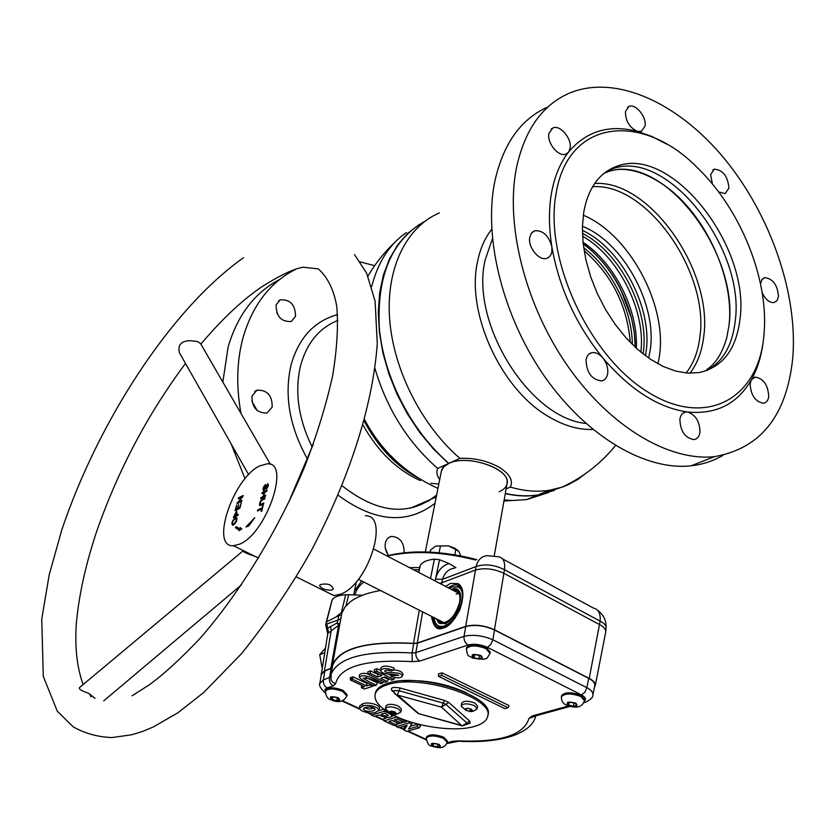 <?xml version="1.0" encoding="UTF-8"?>
<svg xmlns="http://www.w3.org/2000/svg" width="835" height="835" viewBox="0 0 835 835"><rect width="100%" height="100%" fill="white"/><g stroke="black" fill="none" stroke-linecap="round" stroke-linejoin="round"><path stroke-width="1.25" d="M418.732 478.246L416.31 476.942C394.83 464.719 377.441 446.047 364.164 420.934M504.152 499.935L512.335 500.509L526.739 499.58L548.564 492.535M550.14 491.7L554.054 489.414M554.377 490.427L537.792 495.04C527.47 496.648 516.635 496.167 505.269 493.631M406.353 232.579C389.444 244.29 377.89 262.284 371.69 286.582M374.967 368.548C386.949 408.993 407.856 442.289 437.686 468.445L448.531 463.519L433.532 449.073L419.765 432.52L407.553 414.202L397.199 394.558L388.933 374.028L382.952 353.101L379.393 332.246L378.297 311.966L379.664 292.699L383.442 274.872L389.496 258.84L397.658 244.926L407.699 233.382L419.379 224.396M448.593 463.55C444.21 465.638 441.767 468.362 441.256 471.733L425.328 551.925M437.686 468.445C436.183 471.952 436.862 475.658 439.701 479.551M413.649 507.45L416.331 505.655M430.87 483.308L438.803 484.049M630.268 342.34C627.21 305.589 611.825 275.039 584.135 250.688M635.091 347.047C635.665 309.942 613.391 265.582 583.206 243.956M494.289 555.546L506.97 484.039C512.179 469.5 467.715 453.614 448.771 463.467L443.886 466.713L441.433 470.825M585.147 473.894L577.569 479.582L567.591 484.999L562.268 487.097L549.388 490.281C537.072 492.17 524.077 491.105 510.394 487.087C513.442 480.365 509.538 473.685 498.683 467.026C486.951 460.69 474.029 457.789 459.897 458.342C421.445 425.276 393.254 369.414 389.601 318.646C385.989 267.847 406.53 226.901 439.356 212.915M491.721 229.312C484.905 237.944 480.188 248.673 477.557 261.512C465.784 312.676 501.042 389.569 548.668 416.665C563.969 425.746 578.707 430.004 592.892 429.43M424.879 221.285C391.918 239.875 376.742 275.404 379.33 327.863C383.735 377.493 411.436 431.267 448.906 463.341L459.897 458.342M510.394 487.087L506.104 488.892M505.311 493.391C516.792 496 527.751 496.501 538.168 494.884L560.087 487.817M448.906 463.341L448.948 463.383C466.681 454.397 507.962 467.6 507.158 481.826C507.242 486.043 504.58 489.362 499.173 491.763M592.579 186.737C646.739 182.312 709.844 272.972 699.803 337.507C698.018 351.827 693.467 363.663 686.14 373.005M658.032 363.862L659.42 356.138C667.342 305.046 629.433 234.395 583.279 215.2M594.666 183.491C649.797 179.452 713.727 271.646 703.623 337.267C701.838 351.733 697.277 363.726 689.94 373.214M627.763 169.808C640.236 171.572 652.73 176.978 665.234 186.017C705.638 214.616 734.894 278.723 728.955 325.608C738.756 258.62 672.77 164.046 617.472 169.401M635.153 343.248L634.965 341.244M587.788 247.504L586.295 246.168M635.205 347.141L634.329 332.925L631.573 318.312L620.113 288.138C610.448 269.715 598.142 254.936 583.195 243.81M583.028 242.254C614.706 263.276 638.284 310.244 636.343 348.185M646.019 352.067L645.434 355.7L646.029 352.067C652.949 308.626 621.616 248.433 582.371 230.356C621.605 248.433 652.939 308.626 646.019 352.067M582.433 233.372C620.436 252.629 649.891 310.902 643.18 353.111L643.075 353.883M648.691 358.048L650.204 350.115C657.416 304.994 623.244 242.181 582.413 226.295M739.925 319.669C750.853 246.461 670.766 144.121 616.282 166.489C599.081 173.002 588.237 188.167 583.759 211.986L582.392 226.849L583.091 242.849L585.836 259.57L590.585 276.573L597.202 293.367L605.521 309.514L615.311 324.564L626.292 338.112L638.149 349.802L650.569 359.332L663.209 366.481L675.734 371.105L687.831 373.13L699.198 372.546C722.525 367.254 736.105 349.635 739.925 319.669M706.942 370.489C722.901 361.565 732.295 345.366 735.124 321.882C746.146 248.799 666.163 146.783 611.658 169.181L606.962 171.206M556.193 192.989C543.658 257.65 588.445 355.366 647.188 391.625C705.752 428.866 758.284 398.806 763.837 336.15L764.213 331.683C768.284 278.024 740.394 209.428 698.164 168.493C643.294 111.786 568.353 118.267 556.193 192.989M666.497 144.048L651.999 136.523L637.502 131.419L641.374 131.325L645.017 126.064C646.822 117.025 635.539 103.175 628.964 106.452L625.436 111.598C625.467 121.012 629.496 127.619 637.502 131.419C609.164 124.154 586.17 131.064 568.51 152.168L570.065 148.453C572.246 138.84 560.087 124.332 552.822 127.974L548.908 133.433C546.654 142.983 558.772 157.533 566.015 154.047L568.51 152.168C560.243 162.804 554.597 176.3 551.58 192.635C548.658 209.074 548.752 227.089 551.851 246.68C559.033 287.658 576.014 324.721 602.797 357.881C630.122 389.788 658.366 407.824 687.518 411.999C716.054 414.703 737.315 404.015 751.281 379.946C757.856 368.183 761.958 354.395 763.566 338.572M751.281 379.946L750.112 383.902C750.832 395.341 755.32 401.792 763.566 403.232C766.509 402.668 768.231 400.362 768.732 396.312C767.949 384.831 763.43 378.412 755.164 377.086L751.281 379.946M762.167 292.699C765.538 299.598 769.546 302.886 774.191 302.552L777.124 300.548L778.502 296.415C777.521 284.965 772.949 278.713 764.766 277.637L761.917 279.631L760.528 283.921M718.601 191.893L725.166 193.605L728.934 188.105C727.817 176.206 722.933 169.891 714.28 169.161L710.616 174.557L712.443 184.086M551.851 246.68C548.637 235.48 542.917 230.178 534.692 230.773L531.519 233.038L529.797 237.109C527.511 246.941 539.045 261.261 546.81 258.307L549.305 256.888L551.079 254.414L551.883 251.815L551.851 246.68M602.797 357.881C599.279 353.842 595.658 352.109 591.921 352.673C588.759 353.445 586.796 355.856 586.055 359.895C586.494 372.64 591.681 379.664 601.617 380.948C604.916 380.207 606.941 377.764 607.671 373.589C608.266 368.078 606.638 362.839 602.797 357.881M687.518 411.999L685.733 411.999C682.498 412.615 680.546 415.068 679.878 419.368C680.4 431.298 685.097 438.041 693.979 439.596C697.34 439.022 699.344 436.528 699.991 432.112C699.793 421.56 695.628 414.849 687.518 411.999M547.28 107.224C520.549 119.332 503.035 144.173 494.737 181.759C483.235 238.34 503.181 317.634 545.224 377.378C587.287 437.164 645.946 470.888 691.088 465.794C702.778 464.479 713.414 460.983 722.985 455.305M516.343 168.378C505.112 225.46 525.518 305.777 567.967 366.45C610.437 427.165 669.378 461.567 714.489 456.641C760.56 448.52 786.622 415.851 792.697 358.622C798.27 294.745 770.862 215.388 724.644 158.974C678.469 102.757 615.165 73.438 568.562 93.499C541.863 105.502 524.453 130.458 516.343 168.378M251.815 401.165L257.159 410.528M252.003 395.967L257.003 390.164C267.2 389.841 272.262 395.477 272.2 407.083L267.002 413.012C256.856 413.168 251.857 407.48 252.003 395.967M276.802 312.916L279.798 317.707M276.082 304.921L280.142 299.869C290.194 299.212 295.329 304.692 295.538 316.319L291.321 321.496C281.301 321.997 276.228 316.475 276.082 304.921M385.321 548.24L387.91 554.503M388.567 555.39C385.676 551.57 384.611 547.457 385.363 543.074C386.271 539.347 388.317 537.124 391.49 536.404C399.975 537.072 404.182 542.51 404.119 552.707M240.971 413.419C236.086 386.177 236.764 360.939 243.016 337.716C252.504 305.203 269.945 282.46 295.339 269.486M245.02 478.747L231.149 443.896M222.841 382.096L228.122 346.942C237.537 315.066 254.696 292.594 279.621 279.516M360.229 261.877L374.623 265.687M430.641 499.413L428.146 501.324M336.067 321.151L336.662 320.953M353.748 594.917L354.405 591.201L361.659 580.962M363.82 582.058C358.852 585.846 355.961 590.147 355.146 594.969M419.18 569.71L413.482 569.71M409.474 567.633L419.702 567.529M475.616 560.045C442.153 551.643 412.699 550.317 387.263 556.079M386.814 555.839C412.438 549.566 442.414 550.818 476.754 559.607M614.226 167.282L615.426 166.979M728.955 325.608L726.659 338.217C722.077 353.549 715.428 364.018 706.702 369.613M337.883 320.421C319.22 327.863 306.758 343.028 300.506 365.897C294.505 391.865 298.387 418.899 312.133 446.986M342.047 485.772C377.712 513.608 409.244 516.688 436.632 495.019M337.59 314.607C314.284 320.995 298.773 337.789 291.039 365.01C284.088 395.425 289.484 426.612 307.207 458.561M338.112 495.197C374.706 522.125 407 524.829 434.983 503.296M461.682 706.953L461.275 705.606C463.508 703.3 467.871 703.31 474.353 705.638L477.119 708.654L476.524 709.468M472.234 710.408L470.136 710.293M471.117 709.04L472.349 710.543L469.969 711.232L466.358 710.418L465.116 708.905L467.496 708.216L471.117 709.04M385.853 709.698L385.499 708.424C387.607 706.316 391.772 706.379 397.992 708.602L400.894 711.66L400.351 712.391M394.214 713.1L390.665 712.359M394.903 711.911L396.228 713.382L394.026 714.05L390.488 713.257L389.152 711.785L391.354 711.117L394.903 711.911M387.471 711.712C377.973 705.575 373.892 699.657 375.218 693.968C376.376 690.138 380.238 687.142 386.793 684.961C417.98 673.135 495.572 697.883 487.619 716.628C486.419 721.012 481.972 724.289 474.27 726.481C453.478 732.66 411.78 726.074 390.091 713.278M375.27 693.728L375.52 692.507C376.679 688.666 380.541 685.66 387.096 683.479C418.272 671.622 495.833 696.38 487.87 715.157L487.797 715.574M461.713 703.153L461.734 702.997C463.978 700.69 468.341 700.701 474.812 703.028L477.578 706.045L477.15 708.497M385.979 706.045L386.01 705.888C388.118 703.769 392.273 703.822 398.493 706.045L401.395 709.124L400.925 711.503M393.849 692.319L391.939 690.691C390.091 687.622 392.857 686.746 400.247 688.04L444.439 700.408L441.496 707.161L445.827 704.343L443.26 703.112L399.099 690.775L394.485 690.555L393.671 691.839M400.247 688.04L397.377 694.845L418.878 713.821M416.561 712.172L418.126 713.508L462.632 725.709L466.901 722.953L445.827 704.343L448.719 702.465L469.75 721.106L466.901 722.953L467.308 724.028L468.383 723.465L467.443 723.861M394.537 693.426L396.041 694.657L441.496 707.161L462.016 725.803M467.193 724.196L462.371 725.907L418.126 713.508L396.041 694.657L392.669 690.472L391.939 690.691M394.464 711.827L394.026 714.05M390.884 711.274L390.488 713.257M466.702 708.466L466.358 710.418M470.387 708.894L469.969 711.232M378.662 710.418L379.497 708.351C380.301 705.011 367.995 701.296 362.64 703.874L359.655 705.972L359.614 708.205L362.515 706.18C367.817 703.696 379.382 707.255 378.662 710.418L375.854 712.203C371.617 714.572 359.175 711.368 359.614 708.205M374.205 708.226L368.945 709.145L364.603 707.746M373.652 710.71L375.186 709.552C373.652 707.172 370.396 706.473 365.417 707.464L363.319 708.706C364.686 711.326 368.131 711.984 373.652 710.71M326.819 629.653L327.57 628.296L337.131 622.952L339.772 624.204M431.486 616.355C433.365 626.73 437.164 630.655 442.884 628.129L443.635 627.889C448.28 627.116 453.666 621.136 459.761 609.926C464.354 596.232 463.853 587.475 458.248 583.665L450.608 583.383L445.535 586.389M440.483 628.515L438.271 627.774M437.717 627.44L436.653 626.542M466.556 647.856L466.598 647.574C470.021 643.848 476.545 643.775 486.189 647.355L490.26 652.145L490.093 653.127M325.64 690.19L325.692 689.94C328.583 687.059 334.303 687.163 342.882 690.253L347.172 694.772L346.974 695.691M426.518 737.107L426.549 736.919C429.43 734.09 435.129 734.163 443.635 737.159L447.393 741.052L447.226 741.991M561.538 695.785L561.569 695.576C564.971 691.944 571.464 691.86 581.035 695.315L584.615 699.427L584.469 700.45M570.712 702.308L567.445 703.216L568.833 705.168L573.468 706.222L576.734 705.324L575.367 703.373L570.712 702.308M573.937 703.039L573.468 706.222M569.188 702.726L568.833 705.168M434.294 743.526L431.549 744.277L433.083 745.979L437.342 746.939L440.087 746.198L438.563 744.486L434.294 743.526M437.822 744.319L437.342 746.939M433.501 743.745L433.083 745.979M376.668 671.194L393.838 679.398L391.636 680.118L384.925 676.914L380.583 678.344L387.273 681.537L385.092 682.247L367.964 674.106L370.145 673.386L377.67 676.966L382.023 675.525L374.477 671.924L376.668 671.194L377.055 668.699L380.77 670.474M389.277 674.544L391.041 675.4M393.838 679.398L394.725 677.571M383.87 677.258L388.317 679.377L387.273 681.537M367.964 674.106L367.838 671.81L370.531 670.902L378.057 674.492L379.111 674.137M370.145 673.386L370.531 670.902M377.67 676.966L378.057 674.492M374.477 671.924L374.341 669.618L377.055 668.699M374.205 685.785C367.264 683.061 362.317 680.274 359.374 677.415C363.256 672.509 376.147 679.732 382.837 682.978L380.656 683.688C374.863 679.867 369.07 678.01 363.267 678.114C366.763 680.64 371.126 682.967 376.366 685.086L374.205 685.785M382.837 682.978L383.547 681.517M365.72 677.383L377.41 682.947L376.366 685.086M359.374 677.415L359.426 675.108C360.543 673.386 363.382 672.937 367.943 673.751M366.669 685.942L369.832 684.909L372.723 686.276L364.279 689.021L361.398 687.664L364.54 686.641L350.397 679.993L352.527 679.283L366.669 685.942L367.056 683.5L368.412 683.051M369.832 684.909L369.999 683.802M372.723 686.276L373.193 685.305M361.398 687.664L361.639 685.274M352.6 678.803L350.283 677.707L352.913 676.83L367.056 683.5M350.397 679.993L350.283 677.707M352.527 679.283L352.913 676.83M393.139 670.275L394.183 668.073C387.242 665.464 382.785 665.432 380.812 667.979L380.781 670.307C382.587 667.948 386.699 667.937 393.139 670.275L391.271 671.152C387.784 669.931 385.593 669.879 384.716 671.006C385.112 674.283 402.439 670.599 402.199 676.36C400.122 678.364 396.416 678.354 391.093 676.34L390.989 674.565M387.231 670.181L388.494 670.317M393.295 669.941C398.859 670.234 402.115 671.653 403.065 674.21L402.199 676.36M393.275 674.983L392.012 674.503M391.093 676.34L393.202 675.536L398.66 675.421C394.579 673.459 381.303 675.484 380.781 670.307M393.202 675.536L393.358 674.377M384.455 713.278L385.864 713.727M381.115 714.29C384.183 716.086 386.615 716.472 388.442 715.449L384.716 713.194L381.115 714.29M374.237 716.388L371.554 715.146L384.183 711.284C388.703 712.954 391.375 714.593 392.22 716.2C389.308 718.351 384.893 717.933 378.975 714.937L374.237 716.388M371.554 715.146L371.429 712.954M384.183 711.284L384.434 709.646M378.464 710.762L383.756 709.134M383.985 720.887L396.677 717.088L406.53 721.67L404.349 722.306L397.168 718.977L394.37 719.812L401.019 722.901L398.88 723.528L392.231 720.448L388.797 721.471L396.197 724.895L394.047 725.531L383.985 720.887L383.86 718.674L387.367 717.62M392.231 716.159L394.318 715.532M406.53 721.67L406.958 720.772M401.019 722.901L401.854 721.148M396.197 724.895L397.178 722.828L392.116 720.49M398.859 727.744L396.374 726.607L409.108 722.87L411.707 724.081L408.534 729.049L417.082 726.575L419.556 727.723L406.781 731.408L404.13 730.176L407.146 725.323L398.859 727.744M396.374 726.607L396.26 724.77M409.108 722.87L409.307 721.555M396.468 724.331L403.952 722.129M406.697 721.315L407.699 721.022M411.707 724.081L412.344 722.505M417.082 726.575L417.427 724.216L420.527 725.657L419.556 727.723M410.298 726.283L417.427 724.216M404.13 730.176L404.098 728.036L405.476 725.813M504.914 708.654L438.563 676.371L441.673 675.379L508.087 707.746L504.914 708.654M441.673 675.379L442.039 672.864L438.385 674.033L438.563 676.371M442.039 672.864L509.047 705.585L508.087 707.746M337.705 697.883L333.259 696.881L330.618 697.747L332.403 699.615L336.829 700.617L339.48 699.751L337.705 697.883M337.423 697.82L336.829 700.617M332.977 696.974L332.403 699.615M475.564 654.64L472.37 655.673L474.019 657.803L478.841 658.909L482.035 657.886L480.407 655.746L475.564 654.64M479.436 655.527L478.841 658.909M474.52 654.974L474.019 657.803M321.339 674.44L324.878 671.048L323.385 679.951L330.618 676.893M319.826 683.51L323.385 679.951C323.02 683.531 324.272 686.161 327.153 687.852L324.972 689.376L325.337 691.693M332.226 667.937L324.878 671.048M412.25 661.633C365.542 659.17 340.002 666.497 335.639 683.625L333.102 682.55L331.057 680.087L331.13 674.221C338.165 657.479 365.145 650.402 412.072 652.97L415.872 652.657L464.02 636.353C463.759 640.226 465.126 643.107 468.132 645.006L419.848 661.038L412.25 661.633L412.072 652.97L413.701 643.524C366.805 641.05 339.814 648.294 332.748 665.234L332.257 667.781M465.721 626.584C474.697 624.361 484.29 625.498 494.508 629.987L492.88 639.798C482.609 635.445 472.996 634.297 464.02 636.353L465.721 626.584L417.49 643.201L413.701 643.524M583.78 702.653C585.826 702.673 593.789 698.05 592.923 694.918L592.923 694.918C593.153 692.33 591.138 689.919 586.869 687.696L584.865 692.288L581.442 694.897L487.358 647.313L490.771 644.536L492.88 639.798L586.869 687.696L588.706 678.364C592.986 680.535 595 682.936 594.75 685.556L592.954 694.72M588.706 678.364L494.508 629.987M585.659 702.11L583.748 702.715M536.999 714.624L533.784 716.367L532.198 715.95L568.531 705.951M535.078 716.19L528.941 718.486L532.198 715.95M459.313 741.271L458.311 740.875C500.374 742.534 523.921 735.082 528.941 718.486M455.722 741.303L452.413 741.303L458.311 740.875M446.861 743.296L449.689 742.858M403.075 680.786C424.764 679.575 445.66 683.479 465.773 692.497L466.608 692.904M419.848 661.038C416.884 659.222 415.559 656.425 415.872 652.657L417.49 643.201M332.748 665.234L330.608 676.934M335.639 683.625L333.217 685.827C330.326 684.126 329.063 681.475 329.428 677.884L331.057 668.908M459.699 585.763L461.16 586.723M341.765 613.433L341.379 612.556L342.308 611.794M325.702 625.071L326.819 624.016L337.945 620.123L338.791 615.489L335.931 617.034L341.379 612.556L345.7 594.739C338.864 595.167 334.397 596.785 332.288 599.593L325.869 624.58M326.245 622.054L335.931 617.034M327.758 633.65L325.88 624.643M326.287 621.877L325.733 624.872L327.727 633.88M453.269 687.737L454.741 687.957M446.433 685.389L448.311 685.911M325.285 648.336L319.701 654.63L322.049 667.509M319.701 654.63L324.512 652.897M330.629 626.417L331.182 630.811L327.779 633.588L321.12 675.734M341.473 615.071L340.732 618.745L337.945 620.123L337.131 622.952L338.561 625.436L331.182 630.811L324.429 670.996L320.984 673.835M341.379 615.144L338.791 615.489M324.429 670.996L331.902 667.833L341.776 613.381L344.897 607.16L350.575 601.597C357.453 596.482 367.431 592.787 380.499 590.512M326.819 624.016L328.489 632.502M341.776 613.381L341.4 615.103M419.274 610.166L413.523 643.357L417.302 643.034L465.68 626.365L476.117 566.527L442.508 579.323L441.778 582.809L475.449 570.065C484.331 567.612 493.798 568.677 503.829 573.259L599.822 624.726C603.872 626.876 605.845 629.298 605.73 631.97L595.282 685.41M413.523 643.357C366.534 640.904 339.501 648.169 332.434 665.151M441.517 584.302L441.778 582.809L439.471 583.227M435.16 580.993L435.536 579.156C437.592 570.858 442.101 565.65 449.053 563.552L439.544 559.721L435.15 580.993M502.545 558.886L593.518 608.12C598.507 609.268 600.709 613.61 600.135 621.136L504.476 569.71L494.466 629.767L589.207 678.417L600.135 621.136C604.363 623.296 606.335 625.634 606.053 628.15L605.772 631.448M589.207 678.417C593.476 680.598 595.48 682.999 595.24 685.608L594.447 687.111M504.476 569.71C494.508 564.731 485.052 563.667 476.117 566.527C477.777 559.93 481.409 556.308 487.003 555.661L498.61 556.757C503.38 557.738 505.332 562.049 504.476 569.71M494.466 629.767C484.248 625.279 474.656 624.142 465.68 626.365M346.055 605.719L348.644 594.729L345.7 594.739M348.644 594.729L362.526 595.24M430.516 578.582L434.398 559.137C427.217 559.92 422.573 561.924 420.454 565.17L419.942 566.485M439.544 559.721L434.398 559.137M454.658 568.113C448.604 568.969 444.544 572.706 442.508 579.323L435.536 579.156M449.053 563.552L455.889 567.633M453.144 590.345L457.027 590.522M451.234 589.353L452.622 588.946C466.88 584.938 459.323 619.079 444.836 623.369L439.659 623.359L436.214 618.745M455.054 588.832C466.838 589.072 458.029 619.747 444.971 623.505L439.774 623.495L438.031 622.19M449.032 588.205L451.714 586.88L457.998 586.859C468.685 590.846 457.872 622.075 444.356 625.895L443.197 626.24C437.79 627.137 434.732 624.267 434.012 617.629M459.928 588.351L458.123 586.995L451.85 587.005L449.22 588.31M434.2 617.723C434.691 622.91 436.788 625.812 440.504 626.438M455.002 618.37L444.105 627.242L437.352 627.001C434.565 625.311 433.114 622.012 433.01 617.117M448.04 587.694L453.113 585.199C457.747 584.103 460.91 585.878 462.59 590.522M443.354 628.15L437.801 627.534L435.609 625.572M456.369 584.886L461.369 587.109M440.515 622.785L438.135 619.716M440.744 622.858L438.365 619.841M447.268 624.486L445.18 623.661M453.374 590.46L457.183 590.637M456.129 593.998L459.281 593.528L373.903 549.127M242.818 551.058L79.732 687.424C78.219 688.75 81.089 690.681 88.343 693.207L95.054 698.3M270.488 464.448L200.598 343.644L197.509 341.515L190.411 340.711C181.362 340.774 177.688 344.772 179.389 352.704L181.164 355.835M258.714 557.957L255.27 556.517C246.868 553.615 242.797 551.737 243.048 550.87L243.747 550.797M365.302 515.769C390.185 514.736 368.392 584.959 340.356 594.259L333.864 595.564L325.994 591.66M320.776 584.5L319.534 585.523C321.277 588.821 325.431 590.335 331.996 590.095L333.322 588.821C331.756 584.625 327.581 583.185 320.776 584.5M239.739 544.117L233.56 545.735C209.668 547.802 233.174 477.87 259.789 465.878L267.315 463.811C290.81 461.525 266.626 533.408 239.739 544.117M233.268 525.079L233.278 524.13M236.274 518.827L237.015 518.431M233.529 524.964L232.652 525.215C231.201 523.336 232.067 520.863 235.272 517.815L236.148 517.554C237.61 519.506 236.733 521.979 233.529 524.964M91.015 696.922L89.752 693.979M290.413 498.004L289.588 500.76M254.758 517.69L248.663 526.102L245.96 526.948L254.758 517.69M249.341 524.662L248.757 524.359M235.157 510.634L236.566 505.217L235.971 509.371L237.401 508.672L238.476 504.517L237.954 508.4L239.541 507.607L241.294 502.722L239.843 508.327L235.157 510.634M237.046 509.705L237.307 508.713M263.244 505.081L261.72 511.145L261.136 511.427L261.772 508.891L257.472 510.978L257.733 509.966L262.033 507.878L263.244 505.081M258.62 510.425L257.733 509.966M261.605 509.559L262.19 509.287M260.854 497.65L263.14 496.522L264.142 492.567L261.856 493.704L262.106 492.702L266.97 490.291L266.72 491.293L264.716 492.285L263.714 496.24L265.718 495.249L265.467 496.261L260.603 498.652L260.854 497.65L261.72 498.098M264.006 496.971L263.14 496.522M264.288 493.986L263.714 494.268M264.789 496.595L265.039 495.593M265.613 495.312L265.363 496.314M262.962 493.151L262.106 492.702M263.526 503.964L259.706 505.655C259.236 501.825 261.021 499.257 265.039 497.952L264.789 498.965C261.647 499.821 260.102 501.699 260.134 504.59L263.776 502.952L263.526 503.964M263.098 505.655L262.524 505.937M260.593 505.394L260.645 504.851M265.353 485.438L263.818 489.738L267.868 483.684C268.745 485.177 268.129 487.066 266.01 489.341L267.492 484.676L263.453 490.719C262.639 488.705 263.328 486.638 265.54 484.519L265.353 485.438M266.772 488.694L266.208 488.402M235.22 516.708L235.48 515.727M236.42 513.191L237.077 512.377M238.257 514.37L238.006 515.362L233.33 517.637L236.618 511.124L236.368 515.289L238.278 514.36L238.027 515.352M236.848 513.452L235.773 516.447M237.244 515.727L236.368 515.289M242.901 496.512L238.215 502.252L241.889 500.426L241.649 501.376L236.963 503.703L241.91 496.95L238.246 498.787L238.486 497.837L243.162 495.499L242.901 496.512M241.68 500.52L240.543 501.918M239.029 502.67L238.215 502.252M239.301 498.255L238.486 497.837M241.023 498.046L242.087 497.503M238.1 503.129L237.224 502.68M239.77 528.649L240.209 527.595L241.826 528.91L238.883 530.747L239.332 529.703L235.47 527.626L236.075 526.666L241.138 529.338M241.315 529.233L241.545 528.68M238.57 528.451L241.075 529.38M238.048 529.484L235.47 527.626M240.01 530.048L239.332 529.703M236.942 528.367L237.276 527.835M233.81 523.931C236.66 520.925 237.077 519.224 235.042 518.817C232.13 521.854 231.712 523.555 233.81 523.931M235.814 515.56C236.409 511.364 235.856 511.636 234.144 516.374L235.814 515.56M460.774 555.87L458.801 551.413L455.795 549.534L454.793 554.784M430.182 552.102L430.609 549.931L435.212 546.403M458.373 550.881L454.804 548.198L448.478 545.892L435.88 546.1L440.442 545.975L439.127 552.749M454.804 548.198L455.795 549.534L448.478 545.892L440.442 545.975M420.287 480.574C396.969 470.032 377.89 451.516 363.027 425.036M632.346 344.417C632.095 309.555 611.585 268.713 583.686 247.755M492.431 238.643L485.156 259.998C469.948 322.905 529.515 418.262 585.878 423.428M582.559 236.221C618.61 256.47 646.019 311.121 640.873 352.109M469.75 721.106L470.251 723.152L467.203 724.175M444.439 700.408L448.719 702.465M485.97 648.618L490.041 653.398C485.646 661.007 486.325 657.667 483.882 659.306L472.453 658.126C469.427 654.849 467.757 658.919 466.379 648.826C469.792 645.1 476.326 645.027 485.97 648.618M480.97 655.558C484.091 659.201 481.586 660.005 473.455 657.99C470.293 654.348 472.798 653.544 480.97 655.558M342.632 691.422L346.922 695.92C343.686 701.797 338.446 703.112 331.224 699.876C327.821 699.344 325.89 696.421 325.441 691.098C328.322 688.217 334.052 688.322 342.632 691.422M338.175 697.736C341.515 700.909 339.427 701.588 331.933 699.761C328.572 696.578 330.65 695.91 338.175 697.736M362.64 703.874L362.515 706.18M443.427 738.297L447.184 742.179C444.272 750.227 436.496 747.346 431.862 746.198C429.013 746.072 427.176 743.359 426.341 738.046C429.221 735.217 434.91 735.301 443.427 738.297M439.053 744.35C441.945 747.273 439.794 747.857 432.593 746.114C429.681 743.192 431.831 742.607 439.053 744.35M580.857 696.536L584.437 700.648C582.402 707.151 576.661 708.748 567.216 705.429C563.27 704.093 561.329 701.212 561.391 696.797C564.794 693.175 571.276 693.092 580.857 696.536M575.952 703.206C578.634 706.546 576.066 707.255 568.249 705.324C565.535 701.984 568.103 701.275 575.952 703.206M339.741 624.413L338.561 625.436L330.733 668.804M561.36 697.037L561.569 695.576M426.299 738.255L426.549 736.919M325.389 691.38L325.692 689.94M466.327 649.15L466.598 647.574M584.323 701.223C586.514 699.208 585.554 697.1 581.442 694.897M447.038 742.774L452.413 741.303M487.358 647.313C480.532 644.349 474.123 643.576 468.132 645.006M333.217 685.827L327.153 687.852M342.413 700.701L359.614 708.644M368.746 712.86L371.491 714.134M375.531 715.992L383.933 719.874M395.352 725.145L396.312 725.594M400.163 727.368L404.109 729.195M408.085 731.032L426.236 739.403M422.646 611.867L417.302 643.034M418.711 572.434L420.454 565.17M447.007 621.814L442.059 623.129L437.279 619.288M451.881 589.687C458.227 588.665 460.826 592.787 459.688 602.066C457.319 617.472 440.055 630.174 436.872 619.079M452.288 589.907L454.637 589.698C457.643 590.084 459.427 592.297 460.002 596.336M364.53 419.587C380.875 450.378 404.944 473.132 436.726 487.828L437.947 488.371M503.954 501.031L512.335 500.509M364.133 421.028C377.733 446.548 395.143 465.199 416.352 476.983M526.739 499.58L537.792 495.04M436.246 496.971L410.517 508.191M394.913 242.275C384.277 252.254 375.291 263.536 367.943 276.135M549.388 490.281L538.168 494.884M562.268 487.087C583.206 477.255 600.949 463.404 615.51 445.556M611.658 169.181L616.282 166.489M752.919 378.036L755.164 377.086M763.002 278.483L764.766 277.637M712.819 169.964L714.28 169.161M627.586 107.297L628.964 106.452M551.204 128.997L552.822 127.974M532.427 232.067L534.692 230.773M589.051 354.061L591.921 352.673M682.957 413.179L685.733 411.999M691.088 465.794L714.489 456.641M639.161 132.65L640.028 132.128M257.003 390.164L254.779 391.448M280.142 299.869L278.535 300.882M391.49 536.404L388.724 537.573M356.503 581.588L354.405 591.201M603.997 173.388L608.277 171.634C619.956 167.177 639.913 168.106 665.234 186.017M476.983 708.978C470.7 713.455 470.251 710.982 465.846 710.439L461.244 705.951M400.758 711.963C394.621 716.159 394.444 713.831 390.06 713.278L385.457 708.748M386.01 705.888L385.499 708.424M461.734 702.997L461.275 705.606M375.218 693.968L375.52 692.507M392.22 716.2L392.794 714.76M321.433 673.887L319.92 682.832C318.646 685.128 320.442 688.499 325.295 692.956M570.075 706.41L535.005 716.033M446.735 743.588L458.665 741.229C481.221 742.472 499.737 740.499 514.224 735.322C526.728 730.468 533.909 723.976 535.778 715.856M426.267 739.894L407.459 731.209M404.119 729.675L399.527 727.546M396.343 726.085L394.725 725.333M383.964 720.365L374.905 716.179M371.523 714.624L367.254 712.652M359.864 709.239L341.786 700.899M460.148 586.003L458.248 583.665M606.095 627.576C606.304 620.384 603.465 614.623 597.599 610.291M332.142 599.874L326.297 621.835M420.047 566.088L418.544 572.351M442.059 623.129C450.117 621.804 455.983 614.8 459.636 602.108C460.69 594.583 459.031 590.449 454.637 589.698L455.492 590.147M437.352 627.001L437.801 627.534M458.269 591.691L457.079 590.596M358.382 579.302L444.356 622.868M243.507 257.723C170.497 309.253 97.831 422.437 61.769 530.006L49.181 574.908L41.75 619.153L43.295 676.381L57.291 711.18L73.229 726.867C84.972 733.495 97.914 737.054 112.057 737.555L131.794 734.758L142.336 731.512L152.972 727.118L177.876 712.798L203.761 692.476L241.628 653.544C268.171 620.311 291.332 586.139 311.111 551.037C349.051 478.737 372.598 407.397 377.274 343.749L375.103 301.185L366.586 273.076L354.51 254.602M132.076 695.795L149.079 684.982C163.013 674.941 179.901 659.525 199.732 638.733C238.967 594.165 278.159 530.465 304.817 466.347C317.049 434.513 326.318 404.359 332.601 375.896C337.048 349.04 338.436 325.838 336.745 306.299C333.77 289.547 327.602 277.074 318.239 268.87L303.084 267.221C293.878 268.755 280.32 275.153 262.399 286.405C242.755 299.619 222.246 318.855 200.859 344.103M333.864 595.564L296.321 576.912M255.27 556.517L233.56 545.735M241.44 584.897L103.717 700.878M290.152 498.62L313.282 444.293M185.474 363.434C147.889 413.983 118.445 469.52 97.131 530.058C85.838 563.667 78.907 594.864 76.329 623.63C74.701 647.375 76.977 667.687 83.156 684.554M248.632 474.687L179.389 352.704M236.837 517.898L236.148 517.554M260.134 504.59L261.157 505.123M263.818 489.738L264.486 490.093M267.659 484.77L268.317 485.114"/></g></svg>
